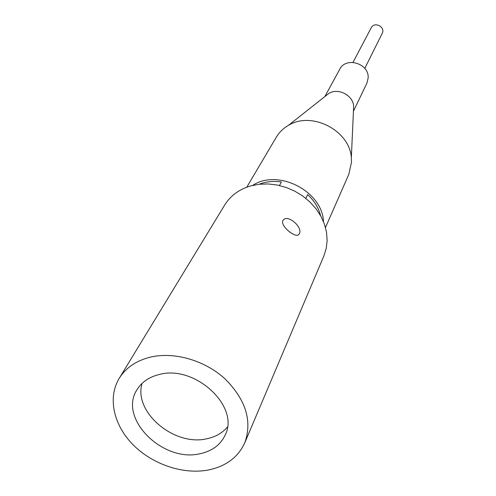 <?xml version="1.0" encoding="UTF-8"?>
<svg xmlns="http://www.w3.org/2000/svg" width="496" height="496" viewBox="0 0 496 496"><rect width="100%" height="100%" fill="white"/><g stroke="black" fill="none" stroke-linecap="round" stroke-linejoin="round"><path stroke-width="0.74" d="M227.391 427.093C222.406 432.965 215.673 436.827 207.198 438.669C174.586 446.915 133.151 412.145 142.073 383.371M244.782 442.792L323.925 255.818L326.25 248.366L327.137 240.473L326.535 232.345L324.452 224.211L320.931 216.293L316.064 208.835L309.975 202.033L302.845 196.1L294.866 191.202L286.273 187.476L277.307 185.039L268.231 183.948L259.303 184.239L250.778 185.882C239.215 189.292 230.528 195.653 224.719 204.984L119.17 378.423C107.477 397.718 113.572 424.998 132.971 444.664C152.365 464.355 183.117 474.79 208.233 470.016C225.953 466.358 238.136 457.287 244.782 442.792C252.439 421.135 245.88 399.844 225.097 378.919C204.898 360.369 174.325 351.515 150.493 357.108C136.288 360.617 125.848 367.722 119.17 378.423M299.33 233.684C303.161 227.267 287.575 213.863 283.21 220.15L282.906 220.615C279.899 225.779 296.112 239.097 299.014 234.205L299.33 233.684M199.913 453.741C211.984 451.18 220.367 445.024 225.06 435.265C240.3 406.856 195.238 364.554 159.371 374.468C149.029 376.96 141.509 382.149 136.797 390.036C118.339 418.556 162.911 462.78 199.913 453.741M305.827 198.375L307.681 194.587C314.241 200.725 318.556 207.774 320.627 215.741M279.471 185.504L281.393 181.951C273.457 180.804 266.054 181.573 259.172 184.252M353.598 110.893L366.879 83.229L368.144 78.015C369.359 63.476 345.886 56.327 339.723 69.31L324.83 96.602M353.474 110.168L353.654 106.144C353.016 95.201 338.098 87.556 328.842 93.428L325.686 95.926M325.481 227.515L348.831 174.294L351.515 162.13L351.342 157.747C349.767 130.405 311.426 110.757 288.306 125.451C283.222 128.402 279.236 132.302 276.34 137.15L246.779 187.19M323.473 221.625C322.425 191.208 278.033 168.46 252.737 185.38M364.771 68.392L382.199 33.393C385.739 26.982 374.362 21.154 371.225 27.77L371.157 27.906M328.842 93.428L288.306 125.451M353.654 106.144L351.342 157.747M371.225 27.77L352.997 62.36"/></g></svg>
